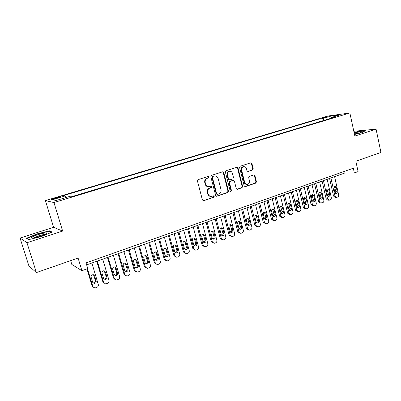 <?xml version="1.0" encoding="UTF-8"?>
<svg xmlns="http://www.w3.org/2000/svg" width="401" height="401" viewBox="0 0 401 401"><rect width="100%" height="100%" fill="white"/><g stroke="black" fill="none" stroke-linecap="round" stroke-linejoin="round"><path stroke-width="0.6" d="M209.187 176.901L208.33 176.38L198.139 179.633L197.447 181.001L202.43 199.984L203.663 200.711L213.753 197.302L214.224 196.35L213.487 195.818L211.568 196.405C209.893 196.505 208.761 195.693 208.179 193.959L207.768 192.385C207.422 190.295 208.149 188.841 209.939 188.034L211.242 187.603L211.713 186.655L210.956 186.114L209.111 186.676C207.397 186.801 206.239 185.979 205.638 184.199L205.227 182.62C204.881 180.52 205.608 179.067 207.402 178.27L208.715 177.849L209.187 176.901M208.274 186.686C206.726 186.63 205.688 185.793 205.162 184.179L204.756 182.605C204.41 180.505 205.132 179.057 206.931 178.26L208.234 177.844L208.71 176.896L208.289 176.39M203.492 200.751L213.272 197.262L213.738 196.31L213.382 195.843M210.68 196.395C209.192 196.3 208.199 195.477 207.703 193.919L207.292 192.355C206.951 190.264 207.673 188.816 209.457 188.004L210.761 187.578L211.232 186.63L210.846 186.144M323.176 117.638L327.978 116.716L323.176 117.638M252.58 169.994L253.211 168.686L251.948 163.548L250.911 162.791L240.249 166.189L239.597 167.503L244.199 185.919L245.206 186.665L255.808 183.102L256.434 181.798L254.921 175.633L253.908 174.881L249.317 176.39L248.68 177.698L249.442 180.771C249.698 182.681 249.006 183.879 247.367 184.375C246.034 184.465 245.136 183.793 244.67 182.365L241.653 170.255C241.392 168.385 242.059 167.187 243.653 166.671C245.036 166.545 245.968 167.227 246.45 168.706L246.951 170.721L247.983 171.483L252.58 169.994L252.049 169.994L252.68 168.696L251.417 163.563L250.77 162.826M26.947 242.695L62.646 231.086L53.609 227.292L20.05 238.044L26.947 242.695L36.391 272.58L78.09 258.043L81.924 270.705L87.769 268.605L86.045 262.886L353.316 168.214L354.344 172.941L358.088 171.598L355.842 161.217L380.95 152.465L376.078 129.152L353.812 131.272M62.646 231.086L53.95 202.55L349.873 112.977L354.845 136.054L376.078 129.152M223.753 172.58L222.56 171.834L211.487 175.372L210.811 176.721L215.673 195.523L216.715 196.284L227.838 192.545L228.495 191.207L223.753 172.58L223.257 172.58L222.575 171.828M226.039 170.726L236.956 167.247L238.014 168.014L242.625 186.445L241.983 187.768L237.277 189.342L236.259 188.59L234.374 181.102L233.202 180.375L230.134 181.382L229.477 182.716L231.462 190.54L230.896 191.503L230.179 190.971L225.377 172.059L226.039 170.726M36.391 272.58L28.932 266.008L20.05 238.044M55.378 198.615L60.681 196.831C60.927 196.465 59.518 196.711 56.451 197.573L51.133 199.367C50.872 199.733 52.285 199.487 55.378 198.615M53.95 202.55L45.408 200.585L327.682 116.059L349.873 112.977M319.321 121.814L318.715 119.107L63.478 195.618L65.223 195.904L66.035 197.503M318.715 119.107L322.71 118.571L330.995 116.079L340.063 114.831L331.662 117.368L335.918 116.796L71.057 196.871L69.167 196.555L56.12 200.495L52.496 199.728L65.223 195.904M70.641 260.645L71.804 264.449L81.924 270.705M53.609 227.292L45.408 200.585M86.646 264.871L345.045 172.926L354.344 172.941M344.68 171.277L345.045 172.926M331.662 117.368L331.356 118.175M324.294 120.31L322.71 118.571M330.995 116.079L331.081 118.26M41.659 236.48L52.085 232.054L49.498 230.856L36.907 233.918L26.436 238.284L28.586 239.653L41.659 236.48M354.504 134.48L361.877 132.666L365.371 130.721L358.479 131.368L354.068 132.455M36.997 234.209L36.907 233.918M49.669 231.407L49.498 230.856M216.279 196.239L227.337 192.515L227.994 191.177L223.257 172.58M212.906 176.505L212.435 177.453L216.69 193.939L217.422 194.475L218.886 193.989C220.645 193.182 221.357 191.743 221.021 189.673L218.139 178.445C217.537 176.651 216.375 175.828 214.65 175.974L212.425 176.5L211.954 177.442L212.435 177.453M217.157 194.455L216.204 193.904L211.954 177.442M214.936 175.939L214.274 176.069M212.425 176.5L213.793 176.059M236.856 189.297L241.467 187.743L242.109 186.425L237.502 168.019L236.836 167.277M233.141 180.34L229.633 181.367L228.976 182.701L230.956 190.51L231.462 190.54M230.525 191.437L230.956 190.51M232.405 173.297C231.913 171.808 230.961 171.127 229.547 171.247C227.908 171.773 227.222 172.986 227.492 174.886L228.59 179.207L229.768 179.939L232.836 178.931L233.492 177.603L232.405 173.297M229.693 171.227L229.046 171.252C227.407 171.778 226.725 172.986 226.991 174.881L227.492 174.886M229.317 179.964L228.084 179.197L226.991 174.881M248.094 171.453L252.049 169.994M243.753 166.651L243.131 166.676C241.537 167.197 240.871 168.39 241.136 170.26L241.653 170.255M246.69 184.375C245.427 184.38 244.58 183.708 244.149 182.35L241.136 170.26M244.785 186.62L255.272 183.082L255.903 181.783L254.389 175.628L253.783 174.916M86.962 268.896L92.13 286.063L93.338 287.382M91.864 263.016L98.3 284.52C98.556 285.863 98.044 286.84 96.766 287.467L94.806 288.023L92.862 286.55L87.488 268.705M93.032 282.956L93.533 283.036C94.967 282.815 95.598 281.993 95.428 280.57L93.493 274.765M96.17 281.036L94.631 275.893L93.002 274.7C91.578 274.936 90.957 275.763 91.132 277.176L92.681 282.329L94.265 283.512C95.709 283.291 96.34 282.464 96.17 281.036L95.428 280.57M37.94 234.665C34.21 235.898 32.02 236.896 31.363 237.653C31.609 238.46 34.727 237.963 40.712 236.164L46.501 233.783C48.055 232.264 45.203 232.555 37.94 234.665M45.178 234.47C43.814 234.465 41.619 234.941 38.591 235.883L33.89 237.893M28.777 239.608L26.902 238.42L37.052 234.184L49.253 231.217L51.544 232.284M354.469 134.305C357.717 133.573 359.882 132.911 360.955 132.32L361.06 131.974C360.053 131.804 357.762 132.135 354.178 132.962M354.113 132.666L358.409 131.608L364.855 131.007M358.89 133.147L354.394 133.954M96.746 261.277L102.927 282.038L104.225 283.392M102.731 259.146L109.047 280.505C109.298 281.838 108.796 282.81 107.538 283.422L105.633 283.973L103.694 282.505L97.318 261.076M103.909 278.986L104.325 279.041C105.729 278.815 106.345 277.998 106.175 276.6L104.23 270.79M106.957 277.041L105.443 271.933L103.819 270.745C102.435 270.986 101.829 271.803 101.999 273.196L103.523 278.314L105.102 279.492C106.506 279.266 107.127 278.449 106.957 277.041L106.175 276.6M107.483 257.457L113.548 278.073L114.932 279.452M113.423 255.342L119.623 276.555C119.869 277.878 119.378 278.84 118.14 279.447L116.29 279.983L114.355 278.52L108.1 257.236M114.606 275.071L114.947 275.106C116.315 274.875 116.917 274.068 116.746 272.69L114.801 266.881M117.568 273.111L116.084 268.038L114.47 266.855C113.117 267.101 112.526 267.908 112.696 269.282L114.19 274.364L115.759 275.537C117.132 275.307 117.739 274.5 117.568 273.111L116.746 272.69M118.049 253.698L124.004 274.174L125.468 275.572M123.949 251.597L130.034 272.665C130.28 273.978 129.789 274.936 128.571 275.532L126.776 276.058L124.851 274.605L118.706 253.462M125.137 271.211L125.403 271.231C126.741 270.996 127.323 270.199 127.157 268.84L125.212 263.036M128.014 269.246L126.556 264.204L124.952 263.026C123.628 263.277 123.052 264.074 123.222 265.427L124.691 270.474L126.255 271.647C127.593 271.412 128.18 270.61 128.014 269.246L127.157 268.84M128.45 249.998L134.3 270.334L135.829 271.748M134.305 247.913L140.285 268.835C140.52 270.144 140.044 271.086 138.841 271.678L137.097 272.194L135.182 270.745L129.147 249.748M135.493 267.412L135.693 267.422C136.997 267.181 137.568 266.389 137.408 265.051L135.463 259.262M138.3 265.437L136.866 260.429L135.272 259.257C133.979 259.507 133.418 260.299 133.583 261.632L135.027 266.65L136.581 267.813C137.889 267.577 138.465 266.78 138.3 265.437L137.408 265.051M138.691 246.354L144.435 266.555L146.029 267.978M144.505 244.284L150.375 265.071C150.611 266.364 150.134 267.302 148.956 267.883L147.257 268.394L145.352 266.946L139.428 246.089M145.688 263.663L145.824 263.668C147.102 263.427 147.658 262.645 147.498 261.322L145.558 255.542M148.425 261.688L147.017 256.715L145.433 255.542C144.17 255.798 143.618 256.585 143.789 257.898L145.202 262.881L146.746 264.043C148.024 263.803 148.586 263.016 148.425 261.688L147.498 261.322M148.771 242.765L154.415 262.835L156.069 264.264M154.545 240.71L160.315 261.357C160.54 262.645 160.074 263.572 158.911 264.144L157.257 264.645L155.362 263.206L149.543 242.49M155.723 259.968L155.799 259.968C157.047 259.728 157.593 258.951 157.433 257.648L156.054 252.725L155.503 251.888M158.39 257.993L157.012 253.056L155.443 251.888C154.205 252.149 153.668 252.926 153.829 254.224L155.217 259.171L156.751 260.329C158.004 260.084 158.55 259.307 158.39 257.993L157.433 257.648M158.696 239.232L164.24 259.171L165.949 260.6M164.43 237.191L170.099 257.703C170.32 258.981 169.864 259.903 168.716 260.465L167.107 260.961L165.222 259.522L159.508 238.946M166.605 256.67C167.834 256.424 168.365 255.653 168.209 254.359L166.851 249.452L165.292 248.294C164.084 248.55 163.558 249.322 163.718 250.6L165.082 255.517L166.605 256.67L165.618 256.329C166.841 256.084 167.372 255.317 167.217 254.028L165.864 249.141L165.302 248.294M168.475 235.753L173.919 255.562L175.678 256.986M174.169 233.728L179.733 254.104C179.954 255.372 179.503 256.284 178.375 256.846L176.801 257.327L174.936 255.898L169.317 235.452M175.327 252.74C176.5 252.475 177.011 251.718 176.851 250.465L175.523 245.612L174.951 244.75M177.879 250.78L176.545 245.908L174.996 244.75C173.813 245.006 173.302 245.768 173.458 247.036L174.801 251.918L176.31 253.066C177.513 252.82 178.034 252.059 177.879 250.78L176.851 250.465M178.104 232.329L183.452 252.003L185.252 253.427M183.758 230.314L189.227 250.56C189.442 251.818 188.996 252.725 187.884 253.277L186.355 253.748L184.5 252.324L178.981 232.014M184.901 249.206C186.024 248.916 186.505 248.164 186.345 246.956L185.041 242.134L184.465 241.267M187.397 247.252L186.089 242.41L184.56 241.262C183.397 241.517 182.896 242.274 183.051 243.522L184.37 248.374L185.869 249.522C187.041 249.272 187.553 248.515 187.397 247.252L186.345 246.956M187.588 228.956L192.846 248.505L194.68 249.918M193.207 226.956L198.58 247.066C198.791 248.319 198.35 249.216 197.257 249.758L195.763 250.224L193.919 248.805L188.5 228.63M194.33 245.723C195.402 245.407 195.858 244.665 195.698 243.497L194.415 238.705L193.838 237.838M196.781 243.778L195.493 238.971L193.974 237.823C192.836 238.084 192.345 238.831 192.5 240.064L193.793 244.886L195.282 246.024C196.435 245.773 196.931 245.026 196.781 243.778L195.698 243.497M196.931 225.628L202.099 245.051L204.019 246.485M202.51 223.643L207.793 243.628C207.999 244.871 207.563 245.758 206.485 246.294L205.026 246.75L203.202 245.342L197.878 225.292M203.618 242.284C204.64 241.953 205.071 241.222 204.911 240.089L203.648 235.327L203.071 234.46M206.024 240.354L204.761 235.577L203.252 234.435C202.139 234.695 201.658 235.437 201.808 236.655L203.081 241.447L204.555 242.58C205.683 242.329 206.174 241.587 206.024 240.354L204.911 240.089M206.139 222.355L211.217 241.653L213.207 243.101M211.683 220.38L216.871 240.234C217.076 241.467 216.645 242.349 215.583 242.881L214.159 243.332L212.35 241.923L207.111 222.004M212.766 238.901C213.738 238.55 214.149 237.828 213.989 236.73L212.751 232.004L212.174 231.131M215.131 236.986L213.888 232.234L212.395 231.096C211.302 231.357 210.831 232.094 210.981 233.302L212.229 238.059L213.693 239.191C214.796 238.936 215.277 238.204 215.131 236.986L213.989 236.73M215.212 219.126L220.204 238.299L222.259 239.758M220.715 217.167L225.818 236.896C226.019 238.119 225.593 238.996 224.545 239.517L223.156 239.958L221.362 238.56L216.214 218.766M221.778 235.557C222.71 235.197 223.091 234.485 222.936 233.422L221.718 228.725L221.151 227.853M224.104 233.663L222.881 228.941L221.402 227.808C220.334 228.069 219.868 228.796 220.019 229.994L221.247 234.72L222.695 235.848C223.778 235.593 224.249 234.866 224.104 233.663L222.936 233.422M224.149 215.944L229.056 235.001L231.176 236.46M229.618 213.999L234.635 233.603C234.831 234.821 234.41 235.688 233.382 236.204L232.019 236.635L230.239 235.242L225.182 215.578M230.66 232.269C231.547 231.888 231.908 231.187 231.753 230.164L230.555 225.492L229.994 224.625M232.946 230.385L231.748 225.698L230.284 224.57C229.232 224.831 228.781 225.547 228.926 226.73L230.129 231.427L231.567 232.55C232.63 232.299 233.091 231.577 232.946 230.385L231.753 230.164M232.961 212.811L237.783 231.743L239.958 233.212M238.394 210.876L243.322 230.354C243.517 231.567 243.106 232.425 242.089 232.936L240.755 233.362L238.996 231.973L234.024 212.43M239.412 229.021L240.445 226.951L239.267 222.309L238.715 221.447M241.663 227.156L240.485 222.5L239.031 221.377C238.004 221.633 237.557 222.349 237.703 223.517L238.886 228.189L240.309 229.302C241.352 229.051 241.803 228.339 241.663 227.156L240.445 226.951M241.648 209.718L246.389 228.535L248.615 230.004M247.041 207.798L251.888 227.156C252.079 228.359 251.673 229.212 250.67 229.713L249.367 230.134L247.623 228.75L242.735 209.332M248.039 225.823L249.016 223.783L247.858 219.167L247.312 218.309M250.254 223.979L249.096 219.347L247.658 218.229C246.65 218.485 246.214 219.192 246.354 220.35L247.517 224.991L248.931 226.104C249.953 225.853 250.394 225.141 250.254 223.979L249.016 223.783M250.209 206.67L254.871 225.372L257.146 226.836M255.567 204.766L260.334 224.004C260.52 225.197 260.119 226.044 259.131 226.54L257.858 226.951L256.129 225.573L251.322 206.274M256.535 222.665L257.462 220.655L256.324 216.074L255.788 215.222M258.725 220.841L257.587 216.239L256.164 215.121C255.171 215.382 254.745 216.084 254.881 217.227L256.028 221.838L257.427 222.946C258.429 222.695 258.861 221.994 258.725 220.841L257.462 220.655M258.645 203.668L263.236 222.254L265.552 223.713M263.973 201.773L268.66 220.891C268.845 222.079 268.449 222.921 267.472 223.412L266.229 223.813L264.515 222.44L259.788 203.262M264.916 219.553L265.793 217.578L264.67 213.021L264.144 212.174M267.076 217.748L265.953 213.177L264.55 212.064C263.572 212.319 263.151 213.016 263.292 214.149L264.419 218.73L265.803 219.838C266.785 219.588 267.211 218.891 267.076 217.748L265.793 217.578M266.971 200.706L271.482 219.177L273.171 220.54L273.843 220.635M272.264 198.826L276.87 217.823C277.051 219.006 276.66 219.838 275.698 220.324L274.479 220.72L272.78 219.352L268.134 200.294M273.176 216.485L274.003 214.54L272.906 210.014L272.389 209.172M275.312 214.7L274.209 210.154L272.815 209.046C271.858 209.302 271.447 209.994 271.582 211.116L272.69 215.668L274.058 216.771C275.026 216.52 275.442 215.828 275.312 214.7L274.003 214.54M275.176 197.788L279.612 216.144L281.286 217.502L282.013 217.598M280.434 195.919L284.971 214.801C285.146 215.974 284.76 216.801 283.813 217.277L282.615 217.673L280.936 216.309L276.364 197.367M281.322 213.457L282.103 211.548L280.52 206.214M283.432 211.693L282.349 207.172L280.971 206.074C280.028 206.325 279.622 207.011 279.753 208.124L280.845 212.65L282.204 213.743C283.151 213.497 283.562 212.811 283.432 211.693L282.103 211.548M283.266 194.906L287.632 213.157L289.291 214.51L290.068 214.595M288.494 193.046L292.956 211.818C293.126 212.986 292.745 213.803 291.813 214.279L290.64 214.66L288.976 213.307L284.479 194.48M289.357 210.47L290.093 208.59L288.54 203.297M291.442 208.726L290.374 204.234L289.011 203.137C288.083 203.392 287.687 204.069 287.818 205.172L288.89 209.668L290.234 210.761C291.166 210.515 291.567 209.833 291.442 208.726L290.093 208.59M291.251 192.069L295.542 210.204L297.186 211.553L298.013 211.638M296.444 190.219L300.83 208.876C301.001 210.034 300.625 210.846 299.702 211.317L298.555 211.698L296.905 210.345L292.484 191.628M297.276 207.523L297.973 205.678L296.449 200.42M299.341 205.798L298.289 201.337L296.94 200.244C296.033 200.495 295.642 201.167 295.768 202.259L296.825 206.731L298.154 207.818C299.071 207.573 299.467 206.901 299.341 205.798L297.973 205.678M299.121 189.267L303.346 207.297L304.976 208.635L305.843 208.72M304.284 187.432L308.6 205.974C308.765 207.127 308.394 207.934 307.487 208.395L306.359 208.771L304.73 207.422L300.374 188.821M305.091 204.615L305.742 202.806L304.249 197.583M307.131 202.916L306.098 198.48L304.765 197.392C303.868 197.643 303.487 198.31 303.612 199.387L304.65 203.833L305.963 204.916C306.865 204.67 307.256 204.004 307.131 202.916L305.742 202.806M306.89 186.505L311.046 204.425L312.655 205.763L313.572 205.838M312.018 184.681L316.264 203.112C316.429 204.254 316.063 205.056 315.161 205.512L314.058 205.883L312.444 204.54L308.163 186.049M312.795 201.748L313.412 199.969L311.948 194.786M314.82 200.069L313.803 195.658L312.479 194.575C311.602 194.826 311.226 195.482 311.346 196.555L312.369 200.976L313.672 202.054C314.559 201.808 314.94 201.147 314.82 200.069L313.412 199.969M314.549 183.778L318.64 201.593L320.234 202.921L321.191 202.996M319.647 181.964L323.828 200.289C323.988 201.427 323.627 202.219 322.74 202.67L321.657 203.031L320.058 201.698L315.843 183.317M320.399 198.916L320.98 197.172L319.547 192.024M322.399 197.262L321.401 192.876L320.093 191.798C319.231 192.044 318.86 192.701 318.98 193.763L319.988 198.154L321.276 199.227C322.143 198.986 322.519 198.33 322.399 197.262L320.98 197.172M322.108 181.087L326.133 198.796L327.712 200.124L328.71 200.194M327.176 179.287L331.286 197.503C331.447 198.63 331.091 199.422 330.213 199.868L329.151 200.224L327.572 198.891L323.422 180.62M327.898 196.119L328.444 194.41L327.041 189.302M329.883 194.49L328.9 190.134L327.607 189.056C326.755 189.302 326.389 189.954 326.509 191.006L327.502 195.372L328.775 196.44C329.632 196.199 330.003 195.548 329.883 194.49L328.444 194.41M329.567 178.435L333.532 196.039L335.091 197.362L336.123 197.422M334.604 176.64L338.65 194.751C338.805 195.873 338.454 196.655 337.587 197.102L336.544 197.447L334.98 196.124L330.9 177.959M335.301 193.362L335.812 191.688L334.439 186.615M337.266 191.753L336.299 187.422L335.02 186.35C334.183 186.595 333.822 187.242 333.943 188.285L334.915 192.625L336.178 193.693C337.02 193.452 337.381 192.806 337.266 191.753L335.812 191.688M54.125 198.971L53.929 198.33M56.651 198.234L56.451 197.573M206.931 178.26L207.402 178.27M204.756 182.605L205.227 182.62M205.162 184.179L205.638 184.199M210.761 187.578L211.242 187.603M209.457 188.004L209.939 188.034M207.292 192.355L207.768 192.385M207.703 193.919L208.179 193.959M213.272 197.262L213.753 197.302M203.192 200.66L203.663 200.711M208.234 177.844L208.715 177.849M227.994 191.177L228.495 191.207M227.337 192.515L227.838 192.545M216.39 196.209L216.876 196.244M216.204 193.904L216.69 193.939M237.502 168.019L238.014 168.014M242.109 186.425L242.625 186.445M241.467 187.743L241.983 187.768M236.916 189.282L237.427 189.307M232.695 180.36L233.202 180.375M229.633 181.367L230.134 181.382M228.976 182.701L229.477 182.716M228.084 179.197L228.59 179.207M244.149 182.35L244.67 182.365M254.389 175.628L254.921 175.633M255.903 181.783L256.434 181.798M255.272 183.082L255.808 183.102M244.826 186.61L245.347 186.635M251.417 163.563L251.948 163.548M252.68 168.696L253.211 168.686M92.862 286.55L92.13 286.063M93.894 275.452L94.631 275.893M103.694 282.505L102.927 282.038M104.666 271.512L105.443 271.933M114.355 278.52L113.548 278.073M115.267 267.637L116.084 268.038M124.851 274.605L124.004 274.174M125.703 263.823L126.556 264.204M135.182 270.745L134.3 270.334M135.979 260.069L136.866 260.429M145.352 266.946L144.435 266.555M146.094 256.369L147.017 256.715M155.362 263.206L154.415 262.835M156.054 252.725L157.012 253.056M165.222 259.522L164.24 259.171M167.217 254.028L168.209 254.359M165.864 249.141L166.851 249.452M174.936 255.898L173.919 255.562M175.523 245.612L176.545 245.908M184.5 252.324L183.452 252.003M185.041 242.134L186.089 242.41M193.919 248.805L192.846 248.505M194.415 238.705L195.493 238.971M203.202 245.342L202.099 245.051M203.648 235.327L204.761 235.577M212.35 241.923L211.217 241.653M212.751 232.004L213.888 232.234M221.362 238.56L220.204 238.299M221.718 228.725L222.881 228.941M230.239 235.242L229.056 235.001M230.555 225.492L231.748 225.698M238.996 231.973L237.783 231.743M239.267 222.309L240.485 222.5M247.623 228.75L246.389 228.535M247.858 219.167L249.096 219.347M256.129 225.573L254.871 225.372M256.324 216.074L257.587 216.239M264.515 222.44L263.236 222.254M264.67 213.021L265.953 213.177M272.78 219.352L271.482 219.177M272.906 210.014L274.209 210.154M280.936 216.309L279.612 216.144M281.021 207.046L282.349 207.172M288.976 213.307L287.632 213.157M289.026 204.119L290.374 204.234M296.905 210.345L295.542 210.204M296.925 201.232L298.289 201.337M304.73 207.422L303.346 207.297M304.715 198.385L306.098 198.48M312.444 204.54L311.046 204.425M312.399 195.573L313.803 195.658M320.058 201.698L318.64 201.593M319.978 192.806L321.401 192.876M327.572 198.891L326.133 198.796M327.462 190.069L328.9 190.134M334.98 196.124L333.532 196.039M334.845 187.372L336.299 187.422M216.329 196.254L216.715 196.284M214.164 175.969L214.65 175.974M236.941 189.327L237.277 189.342M232.821 180.33L233.332 180.345M229.046 171.252L229.547 171.247M247.708 171.483L247.983 171.483M243.131 166.676L243.653 166.671M244.886 186.655L245.206 186.665M93.533 283.036L94.265 283.512M32.992 238.019L31.363 237.653M104.325 279.041L105.102 279.492M114.947 275.106L115.759 275.537M125.403 271.231L126.255 271.647M135.693 267.422L136.581 267.813M145.824 263.668L146.746 264.043M155.799 259.968L156.751 260.329M175.352 252.765L176.31 253.066M184.966 249.257L185.869 249.522M194.435 245.798L195.282 246.024M203.758 242.384L204.555 242.58M212.941 239.016L213.693 239.191M221.989 235.698L222.695 235.848M230.901 232.42L231.567 232.55M239.683 229.192L240.309 229.302M248.339 226.004L248.931 226.104M256.866 222.861L257.427 222.946M265.272 219.763L265.803 219.838M273.557 216.705L274.058 216.771M281.728 213.688L282.204 213.743M289.783 210.715L290.234 210.761M297.727 207.778L298.154 207.818M305.562 204.881L305.963 204.916M313.286 202.024L313.672 202.054M320.91 199.202L321.276 199.227M328.429 196.42L328.775 196.44M335.848 193.673L336.178 193.693"/></g></svg>
